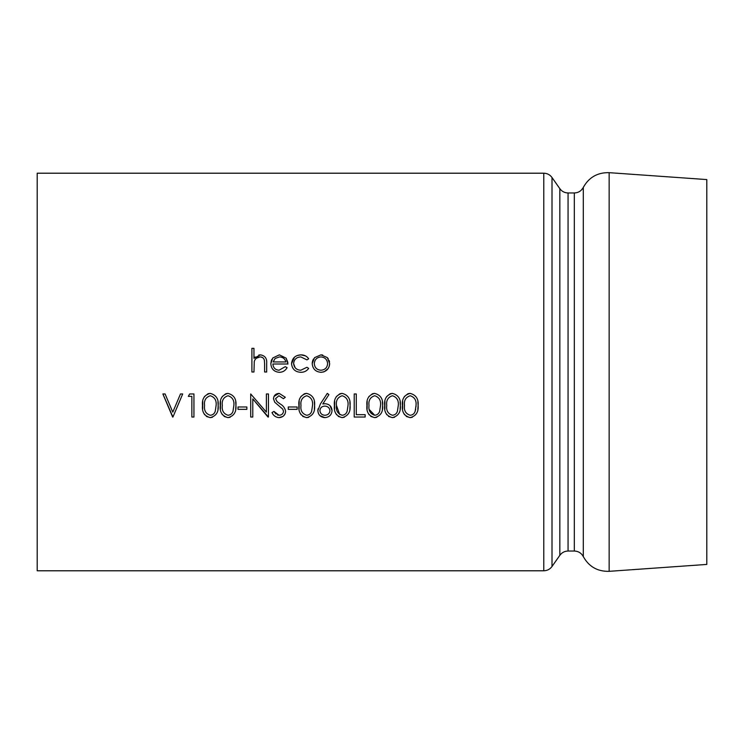 <?xml version="1.0" encoding="UTF-8"?>
<svg xmlns="http://www.w3.org/2000/svg" width="744" height="744" viewBox="0 0 744 744"><rect width="100%" height="100%" fill="white"/><g stroke="black" fill="none" stroke-linecap="round" stroke-linejoin="round"><path stroke-width="1.12" d="M543.78 173.213L37.2 173.213L37.2 570.788L543.78 570.788C547.212 570.695 549.956 569.272 552.001 566.5L552.001 177.5C549.956 174.728 547.212 173.305 543.78 173.213L543.78 570.788M417.849 409.284L418.1 405.508C418.695 398.979 416.036 394.934 410.13 393.381L408.27 393.65M407.954 393.743L404.327 396.608M402.69 401.202L402.606 409.144M406.261 416.426L410.13 417.626C416.036 416.091 418.695 412.046 418.1 405.508L417.849 401.769M410.13 393.381C404.28 394.952 401.714 398.998 402.42 405.508C401.714 411.999 404.28 416.036 410.13 417.626L412.297 417.272M403.75 413.348L404.615 414.789M400.105 409.284L400.356 405.508C400.951 398.979 398.291 394.934 392.386 393.381L390.526 393.65M390.209 393.743L386.592 396.608M384.946 401.202L384.862 409.144M388.517 416.426L392.386 417.626C398.291 416.091 400.951 412.046 400.356 405.508L400.105 401.769M392.386 393.381C386.536 394.952 383.969 398.998 384.676 405.508C383.969 411.999 386.536 416.036 392.386 417.626L394.553 417.272M386.006 413.348L386.871 414.789M382.36 409.284L382.611 405.508C383.207 398.979 380.556 394.934 374.651 393.381L372.781 393.65M372.465 393.743L368.847 396.608M367.201 401.202L367.118 409.144M370.782 416.426L374.651 417.626C380.547 416.091 383.207 412.046 382.611 405.508L382.36 401.769M374.651 393.381C368.792 394.952 366.225 398.998 366.932 405.508C366.225 411.999 368.792 416.036 374.651 417.626L376.808 417.272M368.261 413.348L369.126 414.789M349.829 409.284L350.08 405.508C350.675 398.979 348.025 394.934 342.119 393.381L340.25 393.65M339.934 393.743L336.316 396.608M334.67 401.202L334.586 409.144M338.25 416.426L342.119 417.626C348.015 416.091 350.675 412.046 350.08 405.508L349.829 401.769M342.119 393.381C336.26 394.952 333.693 398.998 334.4 405.508C333.693 411.999 336.26 416.036 342.119 417.626L344.277 417.272M335.73 413.348L336.595 414.789M267.989 417.04L252.783 398.923L252.783 417.04L250.709 417.04L250.709 393.967L266.389 412.12L266.389 393.967L268.454 393.967L268.454 417.04L252.783 398.923M172.636 417.04L162.88 393.967L165.103 393.967L172.785 412.148L180.476 393.967L182.698 393.967L172.934 417.04L162.88 393.967M264.613 363.788L264.613 372L266.678 372L266.678 363.388C267.124 358.45 265.022 355.595 260.381 354.851L258.791 355.028M255.22 356.943L253.964 358.329L260.381 354.851M256.392 358.199L260.009 356.915C262.316 356.925 263.767 358.031 264.371 360.236L264.492 360.979M260.958 356.99L262.837 357.724M271.3 360.663L270.825 363.621C271.207 368.95 274.034 371.842 279.298 372.298C282.804 372.27 285.398 370.726 287.091 367.638L285.25 366.68L279.047 370.224C275.261 369.898 273.215 367.824 272.89 364.011L287.974 364.011L286.142 358.162L279.353 354.851L272.76 357.994L270.825 363.621C271.216 368.95 274.043 371.842 279.298 372.298M271.904 359.296L271.318 360.617M287.863 362.449L286.142 358.162M295.154 367.759L293.592 363.528C294.103 359.343 296.512 357.139 300.808 356.915L306.947 359.873L308.676 358.794L307.281 357.111M305.468 355.874L300.957 354.851L297.265 355.511M294.484 357.148L291.527 363.714C292.159 369.136 295.247 371.991 300.79 372.298C304.11 372.344 306.733 371.042 308.676 368.401L306.947 367.266L300.818 370.224C296.54 370.001 294.131 367.769 293.592 363.528M313.522 358.961L312.806 360.375M312.759 360.514L312.461 361.5M312.359 362.021L312.22 363.621C312.713 368.959 315.623 371.851 320.962 372.298L323.463 371.981M322.71 355.009L320.962 354.851L314.535 357.641L312.22 363.621M329.527 361.928L329.108 360.431M328.337 358.906L327.36 357.622L320.962 354.851M324.282 371.712L328.216 368.466M329.043 366.922L329.676 363.621L327.36 357.622M217.936 409.284L218.178 405.508C218.782 398.979 216.123 394.934 210.217 393.381L208.357 393.65M208.041 393.743L204.414 396.608M202.777 401.202L202.694 409.144M206.348 416.426L210.217 417.626C216.123 416.091 218.782 412.046 218.178 405.508L217.936 401.769M210.217 393.381C204.368 394.952 201.801 398.998 202.508 405.508C201.801 411.999 204.368 416.036 210.217 417.626L212.384 417.272M203.837 413.348L204.702 414.789M235.681 409.284L235.922 405.508C236.527 398.979 233.867 394.934 227.962 393.381L226.102 393.65M225.785 393.743L222.158 396.608M220.522 401.202L220.438 409.144M224.093 416.426L227.962 417.626C233.867 416.091 236.518 412.046 235.922 405.508L235.681 401.769M227.962 393.381C222.112 394.952 219.545 398.998 220.252 405.508C219.545 411.999 222.112 416.036 227.962 417.626L230.129 417.272M221.582 413.348L222.447 414.789M278.954 393.39L273.987 396.459M275.987 414.027L273.959 411.413L272.006 412.585C273.364 415.636 275.699 417.319 279.019 417.626C282.971 417.31 285.166 415.226 285.612 411.386C285.045 408.158 283.232 405.675 280.172 403.936L277.075 401.639L275.55 398.663L278.935 395.743L283.445 398.7L285.315 397.277L279.167 393.381C275.726 393.604 273.829 395.399 273.485 398.756L274.769 402.272L282.711 409.088L283.538 411.348C283.176 413.841 281.669 415.143 279.019 415.264L277.438 414.947M279.019 417.626L282.85 416.463M283.669 415.784L285.082 413.85M314.34 409.284L314.591 405.508C315.186 398.979 312.536 394.934 306.63 393.381L304.761 393.65M304.445 393.743L300.827 396.608M299.19 401.202L299.097 409.144M302.762 416.426L306.63 417.626C312.536 416.091 315.186 412.046 314.591 405.508L314.34 401.769M306.63 393.381C300.781 394.952 298.204 398.998 298.921 405.508C298.204 411.999 300.771 416.036 306.63 417.626L308.788 417.272M300.241 413.348L301.106 414.789M318.051 408.856L317.846 410.604L320.422 403.899L327.304 393.381L328.904 394.627L322.803 403.946L324.598 403.75M319.818 415.561L324.83 417.626C329.257 417.263 331.657 414.901 332.038 410.558L330.076 405.731M324.83 417.626C320.506 417.189 318.181 414.845 317.846 410.604L318.255 412.939M559.841 555.322L559.841 188.678C561.878 191.45 564.622 192.873 568.063 192.966L568.063 551.034C564.622 551.127 561.887 552.55 559.841 555.322L552.001 566.5M568.063 192.966L574.312 192.966L574.312 551.034C578.358 551.192 581.352 553.043 583.296 556.586L583.296 187.414C581.352 190.957 578.358 192.808 574.312 192.966M583.296 187.414C588.941 177.295 597.562 172.385 609.141 172.673L706.8 179.574L706.8 564.426L609.141 571.327L609.141 172.673M264.371 360.236L264.613 364.067M253.964 358.329L253.964 348.341L251.9 348.341L251.9 372L253.964 372L254.281 361.379C255.201 358.617 257.108 357.129 260.009 356.915M275.113 358.496L273.113 361.947L285.901 361.947C284.98 358.72 282.832 357.046 279.456 356.915L275.113 358.496L279.456 356.915M308.676 358.794C306.816 356.153 304.24 354.842 300.957 354.851C295.322 355.176 292.178 358.124 291.527 363.714M320.962 372.298C326.272 371.851 329.173 368.959 329.676 363.621M320.952 356.915C324.998 357.315 327.211 359.557 327.602 363.63C327.248 367.676 325.026 369.87 320.952 370.224C316.888 369.889 314.666 367.694 314.293 363.63C314.656 359.575 316.87 357.334 320.952 356.915M327.602 363.63C327.248 367.676 325.026 369.87 320.952 370.224M182.698 393.967L172.934 417.04M188.316 396.338L191.859 396.338L191.859 417.04L193.933 417.04L193.933 393.967L189.664 393.967L188.316 396.338M210.292 395.743C214.709 397.194 216.653 400.439 216.113 405.499L215.239 411.302C214.449 413.692 212.803 415.013 210.292 415.264C205.828 413.841 203.921 410.586 204.581 405.499C203.903 400.458 205.809 397.203 210.292 395.743M210.292 415.264C205.828 413.841 203.921 410.586 204.581 405.499M228.036 395.743C232.453 397.194 234.397 400.439 233.858 405.499L232.984 411.302C232.193 413.692 230.547 415.013 228.036 415.264C223.572 413.841 221.666 410.586 222.326 405.499C221.647 400.458 223.553 397.203 228.036 395.743C223.553 397.203 221.647 400.458 222.326 405.499C221.666 410.586 223.572 413.841 228.036 415.264M237.996 409.349L246.869 409.349L246.869 406.977L237.996 406.977L237.996 409.349M279.019 415.264L273.959 411.413M277.075 401.639L275.55 398.663M288.272 409.349L297.144 409.349L297.144 406.977L288.272 406.977L288.272 409.349M306.695 395.743C311.122 397.194 313.057 400.439 312.517 405.499L311.643 411.302C310.862 413.692 309.206 415.013 306.695 415.264C302.231 413.841 300.325 410.586 300.985 405.499C300.306 400.458 302.213 397.203 306.695 395.743M306.695 415.264C302.231 413.841 300.325 410.586 300.985 405.499M328.904 394.627L322.803 403.946L325.193 403.732C329.415 404.132 331.703 406.41 332.038 410.558M324.942 415.264C321.966 415.078 320.292 413.562 319.911 410.688C320.18 407.814 321.799 406.28 324.756 406.094C327.816 406.243 329.546 407.777 329.964 410.688C329.601 413.543 327.927 415.068 324.942 415.264M319.911 410.688C320.18 407.814 321.799 406.28 324.756 406.094M342.184 395.743C346.611 397.194 348.545 400.439 348.006 405.499L347.132 411.302C346.351 413.692 344.695 415.013 342.184 415.264C337.72 413.841 335.814 410.586 336.474 405.499C335.795 400.458 337.702 397.203 342.184 395.743M339.757 414.575L336.474 405.499M354.218 417.04L365.155 417.04L365.155 414.668L356.292 414.668L356.292 393.967L354.218 393.967L354.218 417.04M374.716 395.743C379.133 397.194 381.077 400.439 380.537 405.499L379.663 411.302C378.873 413.692 377.227 415.013 374.716 415.264C370.252 413.841 368.345 410.586 369.005 405.499C368.327 400.458 370.233 397.203 374.716 395.743M380.537 405.499L379.663 411.302C378.873 413.692 377.227 415.013 374.716 415.264L369.284 409.563M392.46 395.743C396.877 397.194 398.821 400.439 398.282 405.499L397.408 411.302C396.617 413.692 394.971 415.013 392.46 415.264C387.996 413.841 386.089 410.586 386.75 405.499C386.071 400.458 387.977 397.203 392.46 395.743M392.46 415.264C387.996 413.841 386.089 410.586 386.75 405.499M410.204 395.743C414.622 397.194 416.566 400.439 416.026 405.499L415.152 411.302C414.362 413.692 412.715 415.013 410.204 415.264C405.74 413.841 403.834 410.586 404.494 405.499C403.815 400.458 405.722 397.203 410.204 395.743C414.622 397.194 416.566 400.439 416.026 405.499L415.989 406.68M415.71 409.219L415.152 411.302M559.841 188.678L552.001 177.5M568.063 551.034L574.312 551.034M583.296 556.586C588.941 566.705 597.553 571.615 609.141 571.327"/></g></svg>
